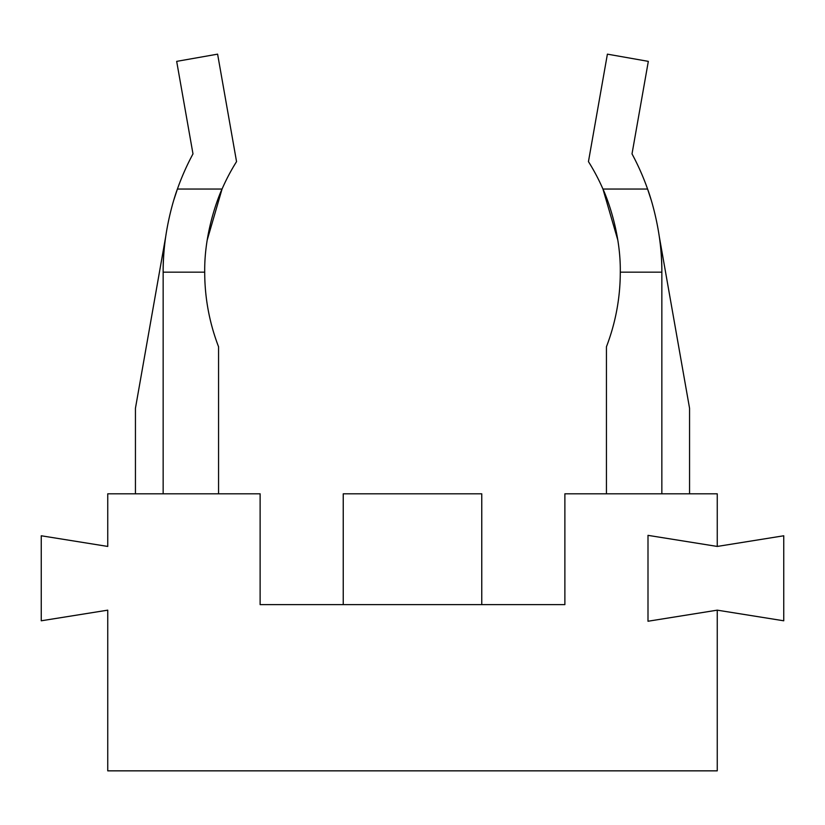 <?xml version="1.0" encoding="UTF-8"?>
<svg xmlns="http://www.w3.org/2000/svg" width="825" height="825" viewBox="0 0 825 825"><rect width="100%" height="100%" fill="white"/><g stroke="black" fill="none" stroke-linecap="round" stroke-linejoin="round"><path stroke-width="1.24" d="M689.556 493.804L689.556 408.241L659.35 236.93A249.346 249.346 0 0 1 661.846 272.157C662.341 227.38 647.336 188.224 647.584 189.038A249.346 249.346 0 0 0 632.012 153.883L648.326 61.37L607.396 54.151L588.452 161.618A207.787 207.787 0 0 1 602.941 189.038C602.735 188.358 620.905 227.153 620.287 272.157A207.787 207.787 0 0 1 606.437 346.758L606.437 493.804M602.951 189.059L617.791 240.003M717.255 493.804L564.877 493.804L564.877 604.622L260.123 604.622L260.123 493.804L107.745 493.804L107.745 546.439L41.25 535.776L41.25 620.792L107.745 610.16L107.745 770.849L717.255 770.849L717.255 610.16L783.75 620.792L783.75 535.776L717.255 546.439L717.255 493.804M602.941 189.038L647.584 189.038L651.162 199.939M661.846 493.804L661.846 272.157L620.287 272.157M481.759 604.622L481.759 493.804L343.241 493.804L343.241 604.622M717.255 610.16L647.996 621.246L647.996 535.353L717.255 546.439M176.674 61.37L192.988 153.883A249.346 249.346 0 0 0 177.416 189.038L222.059 189.038A207.787 207.787 0 0 1 236.548 161.618L217.604 54.151L176.674 61.37M222.049 189.059L207.209 240.065M163.154 493.804L163.154 272.157L204.713 272.157A207.787 207.787 0 0 0 218.563 346.758L218.563 493.804M204.713 272.157C204.095 227.153 222.265 188.358 222.059 189.038M135.444 493.804L135.444 408.241L165.65 236.93A249.346 249.346 0 0 0 163.154 272.157C162.659 227.38 177.664 188.224 177.416 189.038L173.838 199.939"/></g></svg>
